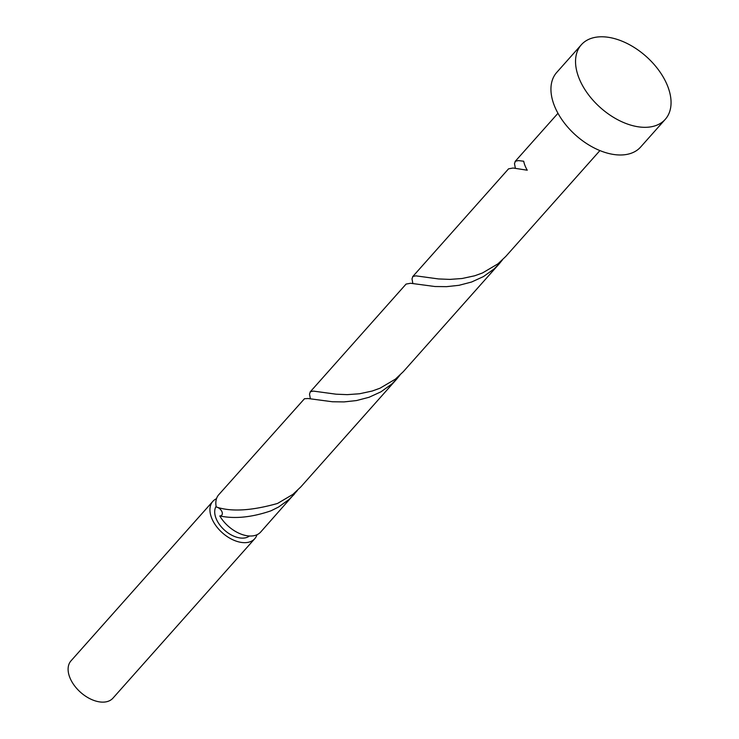 <?xml version="1.0" encoding="UTF-8"?>
<svg xmlns="http://www.w3.org/2000/svg" width="739" height="739" viewBox="0 0 739 739"><rect width="100%" height="100%" fill="white"/><g stroke="black" fill="none" stroke-linecap="round" stroke-linejoin="round"><path stroke-width="1.11" d="M254.779 538.685L112.956 698.152A28.073 17.163 -138.4 0 1 100.91 702.05A28.073 17.163 -138.4 0 1 74.159 685.265A28.073 17.163 -138.4 0 1 71.009 660.842L212.832 501.375A28.073 17.163 41.6 0 0 215.982 525.798A28.073 17.163 41.6 0 0 242.734 542.583A28.073 17.163 41.6 0 0 254.779 538.685A28.073 17.163 41.6 0 0 257.015 534.722M216.49 498.686A28.073 17.163 41.6 0 0 212.832 501.375M216.111 506.344A22.456 13.736 41.6 0 0 220.277 525.614A22.456 13.736 41.6 0 0 240.942 538.066A22.456 13.736 41.6 0 0 249.459 535.997M665.248 119.358L640.648 147.024A56.136 34.327 -138.4 0 1 616.557 154.82A56.136 34.327 -138.4 0 1 563.053 121.251A56.136 34.327 -138.4 0 1 556.753 72.404L581.353 44.746A56.136 34.327 -138.4 0 1 605.444 36.95A56.136 34.327 -138.4 0 1 658.948 70.519A56.136 34.327 -138.4 0 1 665.248 119.358A56.136 34.327 -138.4 0 1 641.156 127.154A56.136 34.327 -138.4 0 1 587.653 93.594A56.136 34.327 -138.4 0 1 581.353 44.746M599.92 150.58L505.799 256.415L497.874 263.888L482.512 272.959L474.66 275.795L462.06 278.511L449.774 279.397L438.495 278.936L415.891 275.85L412.889 276.469L412.002 278.843L412.87 283.545M412.611 276.728L508.561 168.834L513.078 168.021L527.258 170.21A28.073 17.163 41.6 0 1 523.702 161.231L518.381 160.594L515.388 161.222L514.492 163.596L515.36 168.298M216.518 507.028L216.231 506.972A28.073 17.163 41.6 0 1 218.735 494.733L304.468 398.737L308.098 398.515L332.439 401.767L344.06 401.905L356.503 400.556L369.047 397.277L380.973 391.818L391.615 384.169L396.769 379.015L300.819 486.909L292.893 494.391L277.531 503.453C251.519 510.806 231.085 511.979 216.231 506.972A5.616 3.436 -138.4 0 1 221.996 511.813A5.616 3.436 -138.4 0 1 219.779 515.951A28.073 17.163 41.6 0 0 248.637 535.941A28.073 17.163 41.6 0 0 260.682 532.043L297.401 490.456M219.779 515.951C234.734 519.083 251.796 517.374 270.991 510.806L278.483 507.074L289.125 499.416L294.279 494.262M310.121 391.975L406.071 284.081L410.588 283.268L434.929 286.52L446.55 286.658L458.993 285.309L471.547 282.03L483.472 276.571L494.105 268.922L499.268 263.768L403.309 371.662L395.383 379.144L380.022 388.206L372.16 391.042L359.57 393.758L347.284 394.644L336.005 394.183L313.401 391.097L310.398 391.716L309.512 394.09L310.38 398.792M396.769 379.015L399.891 375.209M499.268 263.768L502.391 259.962M515.101 161.481L557.973 113.279"/></g></svg>

